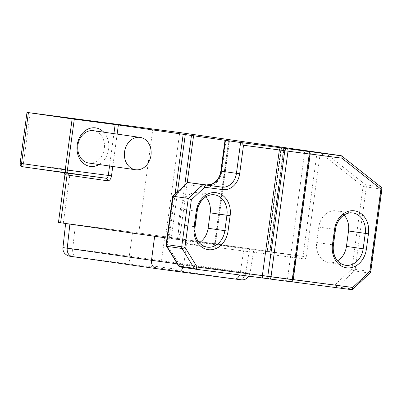 <?xml version="1.0" encoding="UTF-8"?>
<svg xmlns="http://www.w3.org/2000/svg" width="402" height="402" viewBox="0 0 402 402"><rect width="100%" height="100%" fill="white"/><g stroke="black" fill="none" stroke-linecap="round" stroke-linejoin="round"><path stroke-width="0.3" stroke-dasharray="2.01 1.51" d="M370.76 271.586L351.941 268.908A2.332 0.945 -133.2 0 0 354.393 270.908L369.559 273.084A2.332 0.945 -133.2 0 0 370.046 272.973M166.443 246.089A2.332 0.965 148.4 0 1 167.096 244.672L179.287 264.506L334.906 284.907A2.332 1.352 -82.5 0 0 335.931 287.41A2.332 1.904 98.2 0 0 337.358 286.907A2.332 0.945 46.8 0 1 334.906 284.907L351.941 268.908L363.081 186.513L381.473 189.126L370.332 271.521A2.332 1.904 -81.8 0 1 369.559 273.084L352.524 289.083L337.358 286.907L354.393 270.908A2.332 1.904 98.2 0 0 355.167 269.345L366.307 186.95A2.332 1.904 98.2 0 0 365.524 184.734L326.032 153.524M199.276 242.682A18.397 14.995 -81.8 0 1 190.458 244.511A18.397 14.995 -81.8 0 1 178.382 224.376L180.468 208.96A18.397 14.995 -81.8 0 1 197.764 192.669A18.397 14.995 -81.8 0 1 205.713 196.905M337.6 260.813A18.397 14.995 -81.8 0 1 328.781 262.642A18.397 14.995 -81.8 0 1 316.701 242.506L318.786 227.09A18.397 14.995 -81.8 0 1 336.087 210.804A18.397 14.995 -81.8 0 1 344.037 215.035M173.086 196.241C172.373 196.176 172.508 196.513 173.508 197.251L167.096 244.672L166.121 244.552M225.984 140.393L221.819 171.227A17.894 14.583 -81.8 0 1 204.96 187.061L186.88 184.694L187.191 182.644M301.611 150.509C303.706 151.072 304.671 151.986 304.505 153.257L309.801 154.016L292.812 279.676A2.332 1.915 -81.8 0 1 290.601 281.737L283.993 280.792C286.164 280.812 287.34 280.184 287.515 278.913L304.505 153.257L310.228 154.006M381.036 187.046A2.332 1.221 -51.7 0 0 380.694 186.905L365.524 184.734A2.332 1.221 -51.7 0 0 363.081 186.513L320.379 152.765M353.011 288.973A2.332 0.945 46.8 0 1 352.524 289.083A2.332 1.904 -81.8 0 1 351.097 289.586L180.312 267.013A2.332 1.352 -82.5 0 1 179.287 264.506A2.332 0.965 -31.6 0 0 178.634 265.923M284.018 280.792L291.229 281.737L284.018 280.792M228.502 140.72L214.115 247.104L215.346 245.341L214.98 244.848L229.045 140.79M281.184 147.167L267.109 251.24L302.997 256.386C303.741 256.496 304.711 257.416 305.912 259.139L320.293 152.755M267.109 251.24L136.152 232.612L253.863 249.34L250.014 273.35L245.758 272.641L249.592 248.687C256.878 249.742 255.054 249.562 244.114 248.134L240.28 272.089C250.933 273.546 252.757 273.732 245.758 272.641L129.243 256.169L132.59 232.145L72.234 224.236C64.169 223.2 63.39 223.15 69.893 224.09L65.616 223.512M69.888 224.125L154.654 236.24L244.114 248.134M58.451 222.462L132.59 232.145M177.553 191.694L171.207 238.637L167.001 238.049M171.207 238.637L199.196 242.587M199.387 242.612L302.997 256.386L317.072 152.318M64.913 174.669L69.787 175.272C66.827 171.212 64.089 169.021 61.556 168.699A3.11 1.804 -82.5 0 0 62.928 172.041L69.787 175.272L63.325 223.07M99.093 164.524A19.447 15.854 98.2 0 0 108.615 149.192A19.447 15.854 98.2 0 0 103.731 132.178M88.797 163.046A16.336 13.316 98.2 0 0 104.319 148.604A16.336 13.316 98.2 0 0 93.435 130.7M75.37 224.643L72.707 248.758L67.224 248.205M177.372 263.868L183.744 264.677L186.895 240.632M150.856 267.777L175.378 270.988L153.087 268.094A1.945 1.126 -82.5 0 0 152.232 266.008A1.945 1.126 -82.5 0 0 152.227 266.008A1.945 1.126 -82.5 0 0 150.856 267.777L153.087 268.094M175.378 270.988A1.945 1.126 97.5 0 1 176.744 269.219A1.945 1.126 97.5 0 1 176.754 269.224A1.945 1.126 97.5 0 1 177.609 271.31M214.115 247.104L305.912 259.139M186.88 184.694L173.508 197.251M206.593 184.94A2.332 1.352 -82.5 0 0 204.96 187.061M221.819 171.227L220.844 171.106M293.229 279.737L287.515 278.913L293.239 279.666M341.203 155.7L380.694 186.905A2.332 1.904 -81.8 0 1 381.473 189.126L381.9 189.191M308.239 151.459A2.332 1.915 -81.8 0 1 309.801 154.016L310.218 154.082M333.429 244.913L333.017 244.848A18.648 15.201 98.2 0 0 332.911 245.758A18.648 15.201 98.2 0 0 345.258 265.26L328.781 262.642M336.087 210.804L352.634 212.919A18.648 15.201 98.2 0 0 335.102 229.431L333.017 244.848L316.701 242.506M318.786 227.09L335.514 229.497M164.83 236.537L161.483 260.556A7.779 6.342 98.2 0 1 154.172 267.31L234.798 279.023M152.845 128.886L138.77 232.959M61.556 168.699L23.361 163.694L30.24 112.816M165.644 236.617L179.714 132.544M283.777 147.464L269.702 251.536M269.918 251.577L283.983 147.574M281.39 147.202L267.32 251.26M267.536 251.305L281.606 147.232M23.633 166.92L24.728 167.036A3.11 1.804 97.5 0 1 23.361 163.694L20.115 163.292M24.728 167.036L62.928 172.041L106.068 178.257A2.332 1.904 98.2 0 0 106.068 178.257L65.491 172.438A2.332 1.904 -81.8 0 1 66.566 173.076M109.54 166.021L113.922 133.64M117.143 134.102L112.766 166.478M169.106 238.351L175.101 194M65.476 172.433A2.332 1.904 -81.8 0 1 65.491 172.438L63.114 172.081L64.3 172.754M177.413 239.476L184.789 184.9M187.242 182.598L179.513 239.763M183.041 267.405A7.779 4.507 97.5 0 0 183.744 264.677L240.28 272.089A7.779 4.507 -82.5 0 1 239.517 274.958M154.172 267.31L72.491 256.602M245.758 272.641A7.779 6.342 -81.8 0 1 238.446 279.39M76.139 256.968A7.779 4.507 97.5 0 1 72.707 248.758L129.243 256.169A7.779 4.507 -82.5 0 0 132.675 264.38M195.111 226.783L194.694 226.718A18.648 15.201 98.2 0 0 194.593 227.627A18.648 15.201 98.2 0 0 206.935 247.129L190.458 244.511M197.764 192.669L214.316 194.789A18.648 15.201 98.2 0 0 196.779 211.301L194.694 226.718L178.382 224.376M180.468 208.96L197.196 211.362M229.477 140.841L215.346 245.341M284.194 147.604L270.129 251.602M248.959 276.199L250.014 273.35M152.227 266.008L176.744 269.219"/><path stroke-width="0.6" d="M172.674 196.282L166.121 244.552L166.549 244.617L173.086 196.241L172.674 196.282L187.739 182.468L173.086 196.241L188.257 198.412L191.352 199.809L204.724 187.252L222.803 189.623A2.332 1.352 -82.5 0 0 221.778 187.116A15.557 12.683 98.2 0 0 236.436 173.347L240.607 142.509L118.374 124.987L74.28 119.193L26.994 112.414L179.714 132.544L341.203 155.7C341.966 155.931 342.162 156.75 341.795 158.147L310.228 154.006M205.713 196.905A18.397 14.995 -81.8 0 1 210.206 212.859L208.12 228.276A18.397 14.995 -81.8 0 1 199.276 242.682M344.037 215.035A18.397 14.995 -81.8 0 1 348.524 230.989L346.444 246.406A18.397 14.995 -81.8 0 1 337.6 260.813M204.724 187.252C204.322 185.719 203.719 184.85 202.915 184.644L221.778 187.116L187.749 182.468L202.915 184.644L188.257 198.412L181.714 246.793L184.94 247.23A2.332 0.965 148.4 0 1 182.046 248.501L166.88 246.325A2.332 0.965 148.4 0 1 166.443 246.089L178.634 265.923A2.332 0.965 -31.6 0 0 179.071 266.159L194.236 268.335A2.332 0.965 -31.6 0 0 197.131 267.064L262.365 275.616L279.355 149.961L243.517 145.263L239.662 173.785A17.894 14.583 98.2 0 1 222.803 189.623M243.517 145.263C242.316 143.539 241.346 142.62 240.607 142.509L280.199 147.7L279.355 149.961L284.787 150.74A2.332 1.889 -81.8 0 1 286.973 148.67L308.218 151.459A2.332 1.915 -81.8 0 1 308.239 151.459L301.671 150.519M341.795 158.147L380.925 189.071A2.332 1.221 -51.7 0 0 381.036 187.046L341.559 155.85L301.641 150.514M369.785 271.466L370.76 271.586L381.9 189.191L380.925 189.071L369.785 271.466L352.75 287.465A2.332 0.945 46.8 0 1 353.011 288.973L370.046 272.973A2.332 0.945 -133.2 0 0 369.785 271.466M269.365 278.953L290.611 281.742A2.332 2.332 0 0 0 293.229 279.737L292.254 279.616A2.332 1.352 -82.5 0 1 290.611 281.742A2.332 1.352 -82.5 0 1 290.601 281.737L269.375 278.958A2.332 2.332 0 0 1 269.34 278.953L262.576 277.983L262.365 275.616L267.797 276.395L284.787 150.74L287.998 151.177L271.008 276.832A2.332 1.352 97.5 0 1 269.365 278.953A2.332 1.352 97.5 0 1 269.355 278.953A2.332 1.889 -81.8 0 1 269.34 278.953A2.332 1.889 -81.8 0 1 267.797 276.395L292.254 279.616L309.244 153.961L287.998 151.177A2.332 1.352 97.5 0 0 286.973 148.67L280.199 147.7M166.549 244.617A2.332 1.904 98.2 0 0 166.88 246.325L179.071 266.159A2.332 1.904 98.2 0 0 180.292 267.008A2.332 1.904 98.2 0 0 180.312 267.013L195.442 269.179A2.332 1.904 -81.8 0 1 194.236 268.335L182.046 248.501A2.332 1.904 -81.8 0 1 181.714 246.793L166.549 244.617M107.641 180.815A2.332 1.904 98.2 0 0 106.088 178.257A3.11 1.804 -82.5 0 0 106.083 178.257A3.11 1.804 -82.5 0 0 108.269 175.428L111.495 175.865A5.447 3.156 -82.5 0 1 107.641 180.815L64.913 174.669L58.451 222.462L167.001 238.049M28.416 112.63L21.537 163.508A3.11 2.538 98.2 0 0 23.607 166.92A3.11 2.538 98.2 0 0 23.633 166.92L106.083 178.257A2.332 1.904 98.2 0 0 106.083 178.257L66.461 173.061C66.832 172.845 67.144 171.845 67.4 170.071L108.269 175.428L109.54 166.021M66.461 173.061C65.456 172.639 65.054 171.543 65.255 169.78L67.4 170.071L74.28 119.193M103.731 132.178A19.447 15.854 98.2 0 0 87.747 129.183A19.447 15.854 98.2 0 0 77.184 145.067A19.447 15.854 98.2 0 0 83.033 163.016A19.447 15.854 98.2 0 0 99.093 164.524M140.097 137.394L93.435 130.7A16.336 13.316 98.2 0 0 77.913 145.142A16.336 13.316 98.2 0 0 88.797 163.046L135.459 169.734A16.336 13.316 98.2 0 0 150.981 155.293A16.336 13.316 98.2 0 0 140.097 137.394A16.336 13.316 98.2 0 0 124.575 151.83A16.336 13.316 98.2 0 0 135.459 169.734M65.616 223.512L62.953 247.602L67.224 248.205L69.888 224.125M154.649 236.275L151.504 260.285L177.372 263.868M191.352 199.809L184.94 247.23L197.131 267.064A2.332 1.352 97.5 0 1 195.488 269.189A2.332 1.352 97.5 0 1 195.478 269.184A2.332 1.904 -81.8 0 1 195.457 269.184A2.332 2.332 0 0 0 195.488 269.189L262.581 277.983L195.498 269.189M194.136 226.663A20.984 17.105 98.2 0 0 194.02 227.683A20.984 17.105 98.2 0 0 208.698 249.727A20.984 17.105 98.2 0 0 228.055 231.105L230.14 215.688A20.984 17.105 98.2 0 0 230.256 214.668A20.984 17.105 98.2 0 0 215.572 192.623A20.984 17.105 98.2 0 0 196.221 211.241L194.136 226.663L195.111 226.783L197.196 211.362L196.221 211.241M225.437 140.338L221.266 171.172A15.557 12.683 -81.8 0 1 206.608 184.94A2.332 1.352 -82.5 0 0 206.593 184.94A2.332 1.352 -82.5 0 0 206.598 184.94L212.065 184.101L216.261 181.066C218.723 178.413 220.251 175.096 220.844 171.106L239.662 173.785M301.611 150.509L308.218 151.459A2.332 1.352 -82.5 0 1 309.244 153.961L310.218 154.082A2.332 2.332 0 0 0 308.239 151.459M293.239 279.666L352.75 287.465A2.332 1.352 -82.5 0 1 351.107 289.586L291.229 281.737L351.107 289.586A2.332 1.352 -82.5 0 0 351.107 289.586A2.332 2.332 0 0 0 353.011 288.973M368.458 233.823L366.373 249.24A20.984 17.105 98.2 0 1 347.021 267.858A20.984 17.105 98.2 0 1 332.338 245.813A20.984 17.105 98.2 0 1 332.454 244.793L334.539 229.376A20.984 17.105 98.2 0 1 353.896 210.754A20.984 17.105 98.2 0 1 368.579 232.798A20.984 17.105 98.2 0 1 368.458 233.823L365.247 233.386A18.648 15.201 98.2 0 0 365.353 232.477A18.648 15.201 98.2 0 0 352.634 212.919C344.218 211.884 336.6 220.045 335.514 229.497L334.539 229.376M262.581 277.983L269.32 278.948M332.454 244.793L333.429 244.913C332.856 249.577 333.524 253.798 335.434 257.582C337.368 261.612 340.64 264.169 345.258 265.26A18.648 15.201 98.2 0 0 363.162 248.803L365.247 233.386L348.524 230.989M346.444 246.406L366.373 249.24M26.994 112.414L20.115 163.292L21.537 163.508L65.255 169.78L72.134 118.897M113.922 133.64L115.148 124.55M118.374 124.987L117.143 134.102M112.766 166.478L111.495 175.865M175.101 194L183.176 134.278M66.566 173.076A2.332 1.904 -81.8 0 1 67.049 174.996L60.586 222.788M185.282 134.57L177.553 191.694M184.789 184.9L191.483 135.404M193.588 135.695L187.242 182.598M62.953 247.602C62.742 249.898 63.395 251.918 64.903 253.657L67.039 255.325C69.365 256.315 68.853 256.024 72.425 256.592A7.779 6.342 98.2 0 1 67.224 248.205L151.504 260.285A7.779 6.342 -81.8 0 0 156.705 268.677L72.425 256.592A7.779 6.342 98.2 0 0 72.491 256.602L156.644 268.667M178.322 271.616L234.798 279.023A7.779 4.507 -82.5 0 0 234.828 279.028A7.779 4.507 -82.5 0 0 239.517 274.958M183.041 267.405A7.779 4.507 97.5 0 1 178.292 271.616A7.779 4.507 97.5 0 1 178.262 271.611L156.765 268.682A7.779 6.342 -81.8 0 1 156.705 268.677L241.466 279.857L243.094 279.862L245.974 278.993L248.959 276.199M195.111 226.783C194.538 231.446 195.206 235.667 197.116 239.446C199.045 243.481 202.322 246.039 206.935 247.129A18.648 15.201 98.2 0 0 224.844 230.668L228.055 231.105M230.14 215.688L226.924 215.251A18.648 15.201 98.2 0 0 227.029 214.341A18.648 15.201 98.2 0 0 214.316 194.789C205.899 193.749 198.276 201.91 197.196 211.362M208.12 228.276L224.844 230.668L226.924 215.251L210.206 212.859M187.739 182.468L206.598 184.94M220.844 171.106L225.009 140.273M381.9 189.191A2.332 2.332 0 0 0 381.036 187.046M370.046 272.973A2.332 2.332 0 0 0 370.76 271.586M293.229 279.737L310.218 154.082M195.457 269.184L180.292 267.008A2.332 2.332 0 0 1 178.634 265.923M166.121 244.552A2.332 2.332 0 0 0 166.443 246.089M333.429 244.913L335.514 229.497M66.441 173.061L22.271 166.679C20.738 166.081 20.02 164.956 20.115 163.292M64.3 172.754L64.913 174.669"/></g></svg>

